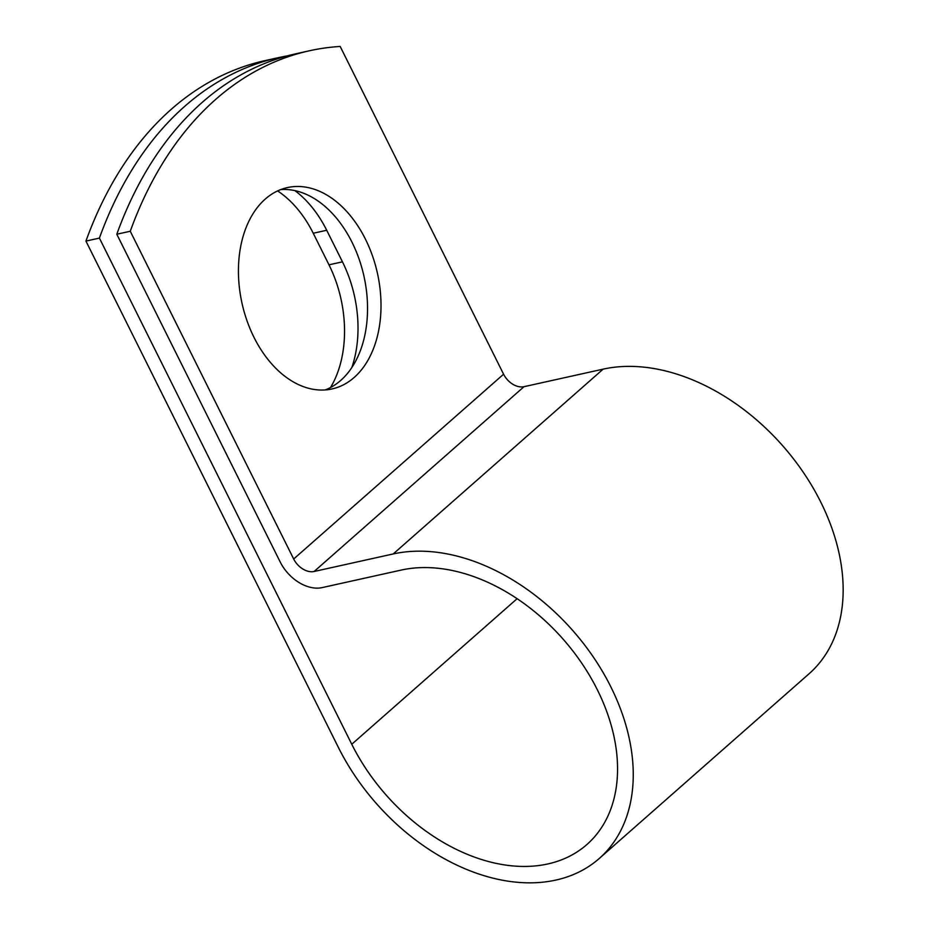 <?xml version="1.0" encoding="UTF-8"?>
<svg xmlns="http://www.w3.org/2000/svg" width="929" height="929" viewBox="0 0 929 929"><rect width="100%" height="100%" fill="white"/><g stroke="black" fill="none" stroke-linecap="round" stroke-linejoin="round"><path stroke-width="1.39" d="M277.597 190.921A103.131 69.35 -102.5 0 1 313.236 233.249L328.982 264.823A103.131 69.35 -102.5 0 1 330.515 387.521M294.911 190.631A103.131 69.35 -102.5 0 1 326.706 230.264L342.453 261.839A103.131 69.35 -102.5 0 1 351.836 367.547M265.253 199.073A103.131 69.35 77.5 0 0 247.021 320.819A103.131 69.35 77.5 0 0 332.059 388.937A103.131 69.35 77.5 0 0 354.193 377.453A103.131 69.35 77.5 0 0 372.424 255.707A103.131 69.35 77.5 0 0 287.386 187.588A103.131 69.35 77.5 0 0 265.253 199.073M325.208 389.936A103.131 69.35 77.5 0 0 340.722 380.437A103.131 69.35 77.5 0 0 360.568 263.546A103.131 69.35 77.5 0 0 280.755 189.574M287.247 55.903A436.978 293.878 77.5 0 0 278.503 57.633A436.978 293.878 77.5 0 0 99.403 238.103L351.766 744.268A169.937 117.937 48.6 0 0 586.838 844.577A169.937 117.937 48.6 0 0 581.984 663.55A169.937 117.937 48.6 0 0 401.27 570.058L322.154 587.604A36.359 25.234 -131.4 0 1 280.21 561.999L116.799 234.236A436.978 293.878 -102.5 0 1 295.91 53.777L309.38 50.781A436.978 293.878 77.5 0 0 130.269 231.251L293.68 559.003A17.709 12.298 -131.4 0 0 314.118 571.486L393.234 553.939A188.575 130.873 48.6 0 1 593.77 657.686A188.575 130.873 48.6 0 1 599.159 858.57A188.575 130.873 48.6 0 1 338.295 747.253L85.932 241.087L99.403 238.103M599.159 858.57L809.066 673.769A188.575 130.873 48.6 0 0 803.678 472.884A188.575 130.873 48.6 0 0 603.142 369.138L524.026 386.685A17.709 12.298 -131.4 0 1 503.588 374.201L340.177 46.45A436.978 293.878 77.5 0 0 309.38 50.781M278.503 57.633L265.032 60.617A436.978 293.878 77.5 0 0 85.932 241.087M116.799 234.236L130.269 231.251M326.706 230.264L313.236 233.249M517.128 598.682L351.766 744.268M503.588 374.201L293.68 559.003M524.026 386.685L314.118 571.486M603.142 369.138L393.234 553.939M342.453 261.839L328.982 264.823"/></g></svg>
